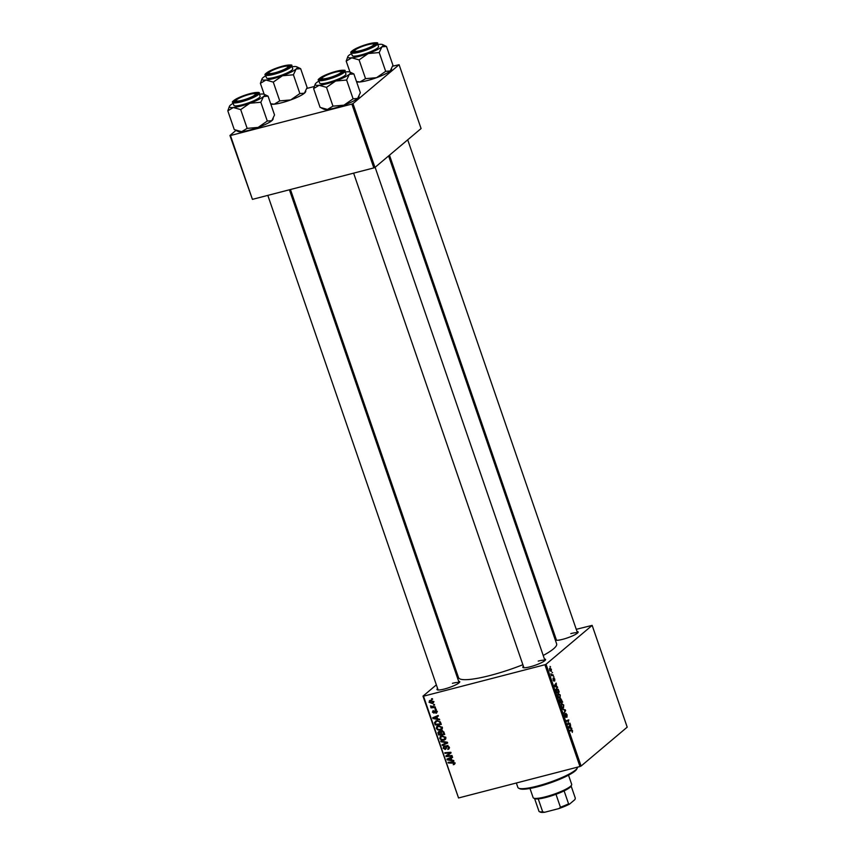 <?xml version="1.0" encoding="UTF-8"?>
<svg xmlns="http://www.w3.org/2000/svg" width="855" height="855" viewBox="0 0 855 855"><rect width="100%" height="100%" fill="white"/><g stroke="black" fill="none" stroke-linecap="round" stroke-linejoin="round"><path stroke-width="1.28" d="M577.018 631.524A12.045 2.095 161 0 1 578.098 632.39A12.045 2.095 161 0 1 562.718 639.316A12.045 2.095 161 0 1 555.686 640.117A12.045 2.095 161 0 1 555.996 638.76M544.432 659.002A12.045 2.095 161 0 1 545.511 659.878A12.045 2.095 161 0 1 530.132 666.804A12.045 2.095 161 0 1 523.089 667.595A12.045 2.095 161 0 1 523.41 666.248M458.622 681.232A12.045 2.095 161 0 1 459.701 682.108A12.045 2.095 161 0 1 444.322 689.034A12.045 2.095 161 0 1 437.29 689.825A12.045 2.095 161 0 1 437.6 688.467M388.608 155.931L556.626 643.868A51.877 9.031 161 0 1 543.214 655.464M522.886 664.72A51.877 9.031 161 0 1 490.129 675.471A51.877 9.031 161 0 1 458.526 677.652L290.444 189.511M544.913 664.741L546.046 664.26L581.09 766.048L579.957 766.518L544.913 664.741L423.503 696.194L458.547 797.972L422.99 696.141L436.36 684.866M454.582 669.497L455.459 668.76M546.046 664.26L592.152 625.379L576.259 629.312M554.671 634.902L553.634 635.18M558.112 693.448L560.282 695.008L560.057 697.883L558.807 697.862L557.855 696.355L558.465 693.255M559.223 698.097L560.057 697.883L558.807 697.862M556.562 686.544L557.652 687.463L554.5 686.501L554.243 685.731L556.135 683.07L556.562 686.544L555.526 686.822M571.439 729.7L572.561 730.662L572.284 732.414L572.294 730.843L569.804 730.94L569.58 730.298L571.493 729.689M572.294 730.843L569.772 730.833L571.674 730.341M565.786 713.391L567.079 714.737L566.983 717.227L566.021 714L565.85 717.377L564.685 716.18L564.76 713.85L565.615 716.768L565.935 713.305M565.497 714.107L566.096 713.957L565.497 714.128M564.642 716.063L565.615 716.768M562.269 709.062L565.358 709.864L565.636 710.665L563.776 713.433L565.155 710.43L562.269 709.062M561.564 703.483L563.744 705.044L563.509 707.919L562.259 707.908L561.318 706.39L561.917 703.291M562.686 708.132L563.509 707.919L562.259 707.908M550 666.408L550.577 666.921L550 666.408M581.09 766.048L627.196 727.156L592.152 625.379M560.591 698.546L562.697 702.126L560.164 702.949L559.384 700.534L560.741 698.46M559.587 699.283L560.41 699.668L559.33 699.946M570.798 727.872L571.877 728.791L568.735 727.829L568.468 727.06L570.36 724.388L570.798 727.872L569.761 728.139M568.372 723.608L569.932 723.138L570.146 723.768L567.613 724.58L568.639 720.626L566.502 721.342L566.277 720.712L568.81 719.889L567.795 723.854L568.372 723.608M553.698 681.05L553.003 678.229L553.666 680.398L553.816 677.951L554.788 679.041L554.735 681.018L554.051 678.56L553.816 681.05M554.574 679.18L553.645 678.667M552.993 679.982L553.666 680.398M556.359 688.553L558.24 689.376L559.245 692.09L556.712 692.913L555.953 690.605L556.723 688.35M549.754 668.118L551.411 669.241L551.293 671.271L549.594 670.138L550.054 667.958M551.999 672.212L552.576 672.725L551.999 672.212M552.448 674.734L553.409 675.151L551.571 675.749L550.93 673.804L552.448 674.734L551.625 674.948L552.309 674.766M553.452 676.444L554.029 676.957L553.452 676.444M435.858 708.71L436.071 709.329L435.206 709.415L434.981 708.774L435.858 708.71M434.393 704.477L434.607 705.097L433.742 705.183L433.528 704.541L434.393 704.477M442.366 727.391L441.746 729.539L440.603 730.106L437.771 729.946L436.285 728.375L436.873 726.226L438.123 725.628L442.366 727.391M439.459 719.162L439.684 719.846L432.983 718.531L432.716 717.762L438.177 715.443L438.391 716.073L436.894 716.682L437.632 718.831L439.459 719.162M443.905 732.083L444.739 734.509L438.647 734.969L437.92 732.564L438.936 731.399L440.624 731.869L441.522 730.811L443.905 732.083M439.352 732.372L439.16 731.517L437.92 732.564L438.936 731.399M441.875 730.758L440.624 731.869L441.522 730.811M447.4 742.247L447.678 743.038L442.249 745.453L442.035 744.823L446.684 742.749L440.988 741.766L440.752 741.093L447.4 742.247M454.71 763.846L453.268 764.691L453.962 763.184L448.277 762.97L448.063 762.329L452.53 761.987L454.646 763.045L453.802 764.616L454.411 764.327M453.492 764.007L454.497 762.724M451.974 755.51L452.188 756.151L446.096 756.6L445.861 755.938L450.136 752.956L444.974 753.373L444.76 752.731L450.852 752.272L451.077 752.934L446.812 755.927L451.974 755.51M579.957 766.518L458.547 797.972M453.684 760.49L453.92 761.164L447.208 759.849L446.941 759.08L452.402 756.771L452.616 757.402L451.119 758.011L451.868 760.148L453.684 760.49M444.547 746.533L443.798 748.05L444.974 748.873L446.823 745.667L449.164 747.12L448.854 749.023L447.86 749.493L448.48 747.259L447.09 746.276L445.22 749.493L443.114 748.2L444.173 746.009L444.044 746.821L445.284 745.774M447.764 748.841L449.303 747.719M447.796 745.688L446.652 746.575M446.235 748.456L445.22 749.493L446.139 748.724M443.521 746.34L444.173 746.009M444.974 748.873L446.374 747.687M446.15 745.998L446.823 745.667M445.829 737.427L445.199 739.575L444.055 740.152L441.233 739.981L439.748 738.41L440.336 736.262L441.586 735.663L445.829 737.427M436.937 712.471L435.89 713.305L436.339 711.531L435.409 710.868L434.062 713.188L432.416 712.172L433.196 710.42L432.951 712.076L434.073 712.429L435.152 710.259L436.873 711.424L435.975 713.284L436.584 712.995M435.601 712.696L436.766 711.168M433.485 711.029L432.951 712.076M440.667 722.678L441.276 724.463L435.184 724.933L434.479 722.635L436.296 720.722L440.197 721.748L440.667 722.678M433.496 701.624L432.352 703.547L429.007 702.254L430.247 700.341L433.496 701.624M433.111 703.184L433.528 702.554M429.381 700.747L430.247 700.341L430.183 700.95M435.227 706.893L435.452 707.523L431.016 707.865L430.792 707.235L431.711 707.171L430.428 705.931L435.227 706.893M432.395 698.674L432.609 699.294L431.743 699.379L431.529 698.738L432.395 698.674M351.865 104.086L352.987 103.605L374.971 167.43L373.838 167.911L351.865 104.086L230.455 135.528L252.428 199.365L229.942 135.485L235.937 130.43M374.971 167.43L421.077 128.549L399.103 64.724L392.68 66.198M314.18 86.537L306.87 88.428M352.987 103.605L399.103 64.724M373.838 167.911L252.428 199.365M577.531 633.053A11.115 1.934 -19 0 0 570.809 633.608M375.121 167.302L544.956 660.53A11.115 1.934 -19 0 0 538.212 661.097M289.407 189.778L459.146 682.76A11.115 1.934 -19 0 0 452.413 683.327M446.898 755.916L446.096 756.6M450.874 752.336L450.136 752.956M449.431 752.379L448.554 753.116M445.829 752.657L444.974 753.373M451.045 752.827L448.212 755.04M449.463 753.992L446.812 755.927M451.803 757.434L447.208 759.849M452.455 756.921L451.119 758.011M449.078 759.593L451.077 759.988L450.478 758.267L447.731 759.39L449.078 759.593M451.643 759.507L451.077 759.988M451.729 757.22L450.478 758.267M455.052 763.558L453.268 764.691M449.132 762.243L448.277 762.97M449.26 748.403L447.86 749.493M449.025 746.789L448.48 747.259M446.225 748.488L445.594 748.446M443.713 747.698L443.114 748.2M444.247 746.65L444.301 745.977M446.855 746.372L446.983 745.635M447.528 742.61L442.249 745.453M447.315 742.226L446.684 742.749M441.608 741.242L440.988 741.766M445.722 738.955L444.055 740.152M445.305 739.094L444.525 739.244M441.8 739.49L441.233 739.981M440.346 737.908L439.748 738.41M442.666 735.524L440.859 736.732L441.084 735.824M442.302 735.535L440.859 736.732M445.936 738.068L443.863 739.511L445.134 737.555L441.736 736.305L440.421 738.26L441.501 739.372L443.863 739.511M445.679 737.096L445.134 737.555M439.491 734.253L438.647 734.969M441.928 732.062L441.34 731.1M439.139 734.285L441.03 734.135L440.09 732.158L439.171 732.019L439.139 734.285M441.597 733.654L441.03 734.135M439.908 731.399L438.765 733.205M442.463 730.811L441.287 732.756L441.746 734.082L443.809 733.921L443.157 732.137L441.34 731.624L442.591 730.576M444.376 733.451L443.809 733.921M443.702 731.677L443.157 732.137M436.948 712.418L435.89 713.305M434.917 711.713L434.073 712.429M435.505 710.772L435.751 709.714M433.528 718.072L432.983 718.531M438.23 715.603L436.894 716.682M437.578 716.116L433.506 718.072L436.841 718.66L436.253 716.95L433.506 718.072M437.407 718.179L436.841 718.66M437.504 715.892L436.253 716.95M436.039 724.217L435.184 724.933M435.911 722.379L435.729 721.588L434.479 722.635M435.729 721.588L435.847 720.861M437.717 720.305L436.435 721.46M435.676 724.249L440.346 723.886L440.069 723.084C439.352 721.46 438.155 720.883 436.478 721.353L435.195 722.518L435.676 724.249M440.913 723.405L440.346 723.886M437.407 720.573L435.195 722.518M440.635 722.603L440.069 723.084M442.27 728.92L440.603 730.106M441.843 729.058L441.062 729.197M438.348 729.454L437.771 729.946M436.894 727.861L436.285 728.375M437.418 726.675L437.632 725.788M438.839 725.5L436.969 728.225L438.049 729.336L440.411 729.475L442.484 728.022M439.214 725.478L438.284 726.269L441.682 727.52L442.227 727.06M440.411 729.475L441.682 727.52M433.549 702.511L432.726 702.628L433.966 701.581M431.7 699.914L430.781 701.1M429.531 702.147L432.064 702.938L432.972 701.752L430.46 700.961L429.531 702.147L431.337 700.224M433.399 701.399L432.064 702.938M434.436 704.595L433.742 705.183M432.085 706.967L431.016 707.865M435.9 708.827L435.206 709.415M432.438 698.792L431.743 699.379M560.111 702.799L562.697 702.126M560.239 702.212L561.03 701.955L559.811 699.903L559.939 702.297M559.33 700.031L560.239 699.989M561.329 701.859L562.184 701.592L560.795 699.176L561.03 701.944M560.891 699.123L561.553 699.807M561.788 707.384L563.306 707.277L563.466 705.215L561.756 704.135L561.575 706.198L562.259 707.267L563.306 707.277M561.115 704.296L562.056 703.964L561.136 704.21M564.129 710.184L565.358 709.864M564.813 710.879L565.636 710.665M570.574 728.385L571.642 728.107M569.761 725.232L570.584 725.019M569.27 725.927L570.061 725.724M569.483 727.455L570.424 727.744L569.836 726.034L568.864 727.327L569.483 727.455L568.671 727.658M569.355 728.022L570.424 727.744M569.056 726.226L569.836 726.034M567.56 724.442L570.146 723.768M566.448 721.192L568.639 720.626M566.48 721.278L567.987 720.883M556.338 687.067L557.417 686.789M555.536 683.914L556.348 683.701M555.045 684.609L555.825 684.406M555.258 686.127L556.188 686.415L555.6 684.705L554.639 686.009L555.258 686.127L554.446 686.341M555.13 686.693L556.188 686.415M554.831 684.908L555.6 684.705M556.658 692.764L559.245 692.09M556.787 692.176L558.721 691.545L556.562 689.194L556.487 692.251M555.91 689.354L556.894 689.012L555.932 689.258M558.336 697.349L559.843 697.242L560.014 695.179L558.304 694.1L558.123 696.162L558.807 697.231L559.843 697.242M557.652 694.26L558.604 693.929L557.674 694.175M549.808 669.999L551.048 670.662L551.208 669.401L549.968 668.738L549.573 670.053M550.032 671.004L551.048 670.662M549.412 668.888L550.192 668.621L549.423 668.824M551.528 675.632L553.409 675.151M577.296 768.025L576.719 769.158A30.566 5.322 161 0 1 537.688 786.739A30.566 5.322 161 0 1 519.819 788.748L518.675 788.214A31.496 5.483 -19 0 0 537.079 786.14A31.496 5.483 -19 0 0 577.296 768.025A31.496 5.483 -19 0 0 577.499 767.159M516.345 782.998L517.884 787.455A31.496 5.483 -19 0 0 518.675 788.214M335.641 81.022A18.65 3.249 161 0 1 326.546 83.865A18.65 3.249 161 0 1 319.129 85.297L326.503 87.37L335.641 81.022L346.628 80.039L349.321 74.3L353.874 73.936L349.984 72.055A18.65 3.249 161 0 1 349.321 74.3A18.65 3.249 -19 0 1 335.641 81.022M327.572 78.542A12.045 2.095 161 0 1 320.54 79.333A12.045 2.095 161 0 1 324.077 75.977A12.045 2.095 161 0 1 335.673 71.713A12.045 2.095 161 0 1 342.951 71.617A12.045 2.095 161 0 1 327.572 78.542M328.138 82.518A13.894 2.415 -19 0 0 345.954 74.054L344.939 71.125A13.894 2.415 161 0 1 327.134 79.59A13.894 2.415 161 0 1 318.669 80.167L319.674 83.106A13.894 2.415 -19 0 0 328.138 82.518M353.874 73.936L360.34 92.714L357.636 98.453L353.094 98.817L343.956 105.165L332.969 106.148L326.503 87.37M353.094 98.817L346.628 80.039M332.969 106.148L327.444 109.451L320.08 107.377L313.614 88.589L319.129 85.297A18.65 3.249 161 0 1 315.281 84.014A18.65 3.249 161 0 1 316.307 82.85A18.65 3.249 161 0 1 318.968 81.054M315.281 84.014L313.614 88.589M359.025 96.594L358.673 97.299A18.65 3.249 161 0 1 357.636 98.453A18.65 3.249 161 0 1 343.956 105.165A18.65 3.249 161 0 1 327.444 109.451A18.65 3.249 161 0 1 323.97 109.248L321.587 108.125M345.249 72.012A18.65 3.249 161 0 1 346.499 71.863A18.65 3.249 161 0 1 349.984 72.055L346.2 61.111L351.715 57.809L359.089 59.882L368.227 53.534A18.65 3.249 161 0 1 359.132 56.377A18.65 3.249 161 0 1 351.715 57.809A18.65 3.249 161 0 1 347.867 56.526A18.65 3.249 161 0 1 348.893 55.372A18.65 3.249 161 0 1 351.555 53.576M327.155 78.275A10.185 1.774 -19 0 0 337.575 74.62A10.185 1.774 -19 0 0 341.006 71.564A10.185 1.774 -19 0 0 336.09 71.98A10.185 1.774 -19 0 0 322.036 78.094A10.185 1.774 -19 0 0 327.155 78.275M341.006 71.564L342.16 72.109A11.115 1.934 161 0 1 342.385 72.28M321.395 79.504A11.115 1.934 161 0 1 321.469 79.226L322.036 78.094M361.879 50.242A10.185 1.774 -19 0 0 373.592 44.086A10.185 1.774 -19 0 0 366.549 45.048A10.185 1.774 -19 0 0 354.633 50.616A10.185 1.774 -19 0 0 361.879 50.242M373.592 44.086L374.747 44.62A11.115 1.934 161 0 1 374.971 44.791M353.981 52.027A11.115 1.934 161 0 1 354.055 51.749L354.633 50.616M360.169 51.054A12.045 2.095 161 0 1 353.126 51.856A12.045 2.095 161 0 1 356.674 48.489A12.045 2.095 161 0 1 368.259 44.225A12.045 2.095 161 0 1 375.537 44.129A12.045 2.095 161 0 1 360.169 51.054M360.725 55.03A13.894 2.415 -19 0 0 378.541 46.565L377.536 43.637A13.894 2.415 161 0 1 359.72 52.102A13.894 2.415 161 0 1 351.255 52.679L352.26 55.618A13.894 2.415 -19 0 0 360.725 55.03M385.68 71.339L379.214 52.55L381.907 46.811L386.46 46.448L392.926 65.226L390.233 70.965L385.68 71.339L376.542 77.687L365.555 78.66L359.089 59.882M377.835 44.524A18.65 3.249 161 0 1 379.086 44.375A18.65 3.249 161 0 1 382.57 44.578A18.65 3.249 161 0 1 381.907 46.811A18.65 3.249 -19 0 1 368.227 53.534L379.214 52.55M365.555 78.66L360.03 81.962L356.492 81.535M347.867 56.526L346.2 61.111M386.46 46.448L382.57 44.578M391.611 69.105L391.259 69.811A18.65 3.249 161 0 1 390.233 70.965A18.65 3.249 161 0 1 376.542 77.687A18.65 3.249 161 0 1 360.03 81.962A18.65 3.249 161 0 1 356.567 81.77M248.164 94.755A10.185 1.774 -19 0 0 236.237 100.324A10.185 1.774 -19 0 0 243.483 99.95A10.185 1.774 -19 0 0 255.207 93.794A10.185 1.774 -19 0 0 248.164 94.755M235.585 101.734A11.115 1.934 161 0 1 235.659 101.456L236.237 100.324M255.207 93.794L256.35 94.328A11.115 1.934 161 0 1 256.586 94.51M268.064 96.155L274.53 114.944L271.837 120.683L267.294 121.047L258.146 127.395A18.65 3.249 161 0 1 249.051 130.249A18.65 3.249 161 0 1 241.644 131.67L234.27 129.597L227.804 110.819L233.319 107.527L240.693 109.6L249.831 103.241L260.828 102.269L263.522 96.529L268.064 96.155L264.174 94.285A18.65 3.249 161 0 1 263.522 96.529A18.65 3.249 161 0 1 249.831 103.241A18.65 3.249 161 0 1 233.319 107.527A18.65 3.249 161 0 1 229.471 106.234A18.65 3.249 161 0 1 230.497 105.079A18.65 3.249 -19 0 1 233.169 103.284M273.215 118.824L272.863 119.518A18.65 3.249 161 0 1 271.837 120.683A18.65 3.249 161 0 1 258.146 127.395L247.159 128.378L241.644 131.67A18.65 3.249 161 0 1 238.16 131.478L235.777 130.355M249.874 93.943A12.045 2.095 161 0 1 257.152 93.847A12.045 2.095 161 0 1 241.773 100.772A12.045 2.095 161 0 1 234.73 101.563A12.045 2.095 161 0 1 238.278 98.207A12.045 2.095 161 0 1 249.874 93.943M232.859 102.397L233.875 105.325A13.894 2.415 -19 0 0 242.339 104.748A13.894 2.415 -19 0 0 260.144 96.284L259.14 93.345A13.894 2.415 161 0 1 241.324 101.809A13.894 2.415 161 0 1 232.859 102.397C230.487 102.557 236.226 97.427 250.344 93.548C257.387 92.158 260.326 92.084 259.14 93.345M267.294 121.047L260.828 102.269M247.159 128.378L240.693 109.6M229.471 106.234L227.804 110.819M259.439 94.232A18.65 3.249 161 0 1 260.69 94.082A18.65 3.249 161 0 1 264.174 94.285M282.877 66.722A10.185 1.774 -19 0 0 268.823 72.835A10.185 1.774 -19 0 0 273.942 73.017A10.185 1.774 -19 0 0 284.352 69.362A10.185 1.774 -19 0 0 287.793 66.305A10.185 1.774 -19 0 0 282.877 66.722M268.181 74.257A11.115 1.934 161 0 1 268.246 73.968L268.823 72.835M287.793 66.305L288.937 66.85A11.115 1.934 161 0 1 289.172 67.021M299.881 93.558L293.415 74.78L296.108 69.041L300.65 68.678L307.116 87.456L304.423 93.195L299.881 93.558L290.743 99.917A18.65 3.249 161 0 1 281.648 102.76A18.65 3.249 161 0 1 274.231 104.192L270.682 103.765M305.812 91.335L305.449 92.041A18.65 3.249 161 0 1 304.423 93.195A18.65 3.249 161 0 1 290.743 99.917L279.745 100.89L274.231 104.192A18.65 3.249 161 0 1 270.757 104M282.46 66.455A12.045 2.095 161 0 1 289.738 66.359A12.045 2.095 161 0 1 274.359 73.284A12.045 2.095 161 0 1 267.326 74.075A12.045 2.095 161 0 1 270.864 70.719A12.045 2.095 161 0 1 282.46 66.455M265.445 74.909L266.461 77.848A13.894 2.415 -19 0 0 274.925 77.26A13.894 2.415 -19 0 0 292.731 68.795L291.726 65.867A13.894 2.415 161 0 1 273.91 74.332A13.894 2.415 161 0 1 265.445 74.909C263.084 75.08 268.812 69.939 282.93 66.07C289.973 64.67 292.912 64.606 291.726 65.867M300.65 68.678L296.76 66.808A18.65 3.249 161 0 1 296.108 69.041A18.65 3.249 161 0 1 282.417 75.764L293.415 74.78M273.279 82.112L282.417 75.764A18.65 3.249 161 0 1 265.916 80.039L273.279 82.112L279.745 100.89M264.163 94.285L260.39 83.341L265.916 80.039A18.65 3.249 161 0 1 262.058 78.756A18.65 3.249 161 0 1 263.084 77.602A18.65 3.249 -19 0 1 265.755 75.796M262.058 78.756L260.39 83.341M292.036 66.754A18.65 3.249 161 0 1 293.286 66.605A18.65 3.249 161 0 1 296.76 66.808M529.982 788.449L533.146 797.64A20.381 3.548 -19 0 0 533.659 798.132A20.381 3.548 -19 0 0 551.208 795.139A20.381 3.548 -19 0 0 570.467 786.333A20.381 3.548 -19 0 0 571.589 785.061A20.381 3.548 -19 0 0 571.685 784.366L568.522 775.175M571.589 785.061L571.012 786.194A19.451 3.388 161 0 1 569.943 787.402A19.451 3.388 161 0 1 564.108 790.886A19.451 3.388 161 0 1 555.985 794.295A19.451 3.388 161 0 1 538.233 798.891A19.451 3.388 161 0 1 534.803 798.666L533.659 798.132M534.589 798.57L539.035 811.47A19.451 3.388 -19 0 0 539.259 811.609A19.451 3.388 -19 0 0 542.69 811.833L544.71 812.25A18.532 3.228 161 0 1 540.413 812.143L539.259 811.609M564.108 790.886L568.564 803.818L569.516 804.138A18.532 3.228 161 0 1 559.01 808.541L544.71 812.25M571.055 785.788L575.308 798.143L574.945 799.553L569.516 804.138M538.233 798.891L542.69 811.833M559.01 808.541L560.431 807.238A19.451 3.388 -19 0 0 568.564 803.818M555.985 794.295L560.431 807.238M450.361 757.808L449.11 758.866M453.342 762.008L452.594 762.639M446.876 746.223L445.626 747.27M445.989 742.001L445.337 742.546M438.679 732.938L438.113 733.43M441.255 732.639L440.688 733.12M443.969 732.265L443.403 732.746M435.067 711.136L434.265 711.82M436.136 716.49L434.885 717.537M435.248 722.945L434.671 723.426M568.575 726.91L569.355 726.707M554.339 685.592L555.13 685.389M327.144 78.906A13.338 2.319 -19 0 0 343.443 72.066A13.338 2.319 -19 0 0 336.111 71.339A13.338 2.319 -19 0 0 319.813 78.19A13.338 2.319 -19 0 0 327.144 78.906M359.731 51.428A13.338 2.319 -19 0 0 376.029 44.578A13.338 2.319 -19 0 0 368.697 43.861A13.338 2.319 -19 0 0 352.399 50.702A13.338 2.319 -19 0 0 359.731 51.428M250.312 93.569A13.338 2.319 -19 0 0 234.014 100.409A13.338 2.319 -19 0 0 241.334 101.136A13.338 2.319 -19 0 0 257.633 94.296A13.338 2.319 -19 0 0 250.312 93.569M282.898 66.092A13.338 2.319 -19 0 0 266.6 72.931A13.338 2.319 -19 0 0 273.921 73.658A13.338 2.319 -19 0 0 290.219 66.808A13.338 2.319 -19 0 0 282.898 66.092M453.813 763.857L455.052 762.799M448.266 748.595L449.516 747.548M446.77 746.436L448.02 745.389M445.241 748.745L446.492 747.698M438.839 732.179L440.079 731.132M436.146 712.45L437.386 711.392M435.195 710.986L436.445 709.928M435.58 721.77L436.83 720.722M429.787 701.271L431.038 700.224M559.918 699.85L559.33 699.999M562.964 707.47L562.045 707.705M559.501 697.434L558.593 697.669M344.939 71.125C346.125 69.864 343.197 69.928 336.154 71.318C322.442 75.037 316.222 80.306 318.669 80.167M523.933 667.766L353.617 173.148M407.707 139.825L577.542 633.042M389.485 155.193L556.52 640.288M377.536 43.637C378.712 42.376 375.783 42.44 368.74 43.84C355.028 47.549 348.808 52.818 351.255 52.679M267.818 195.378L438.123 689.996"/></g></svg>
